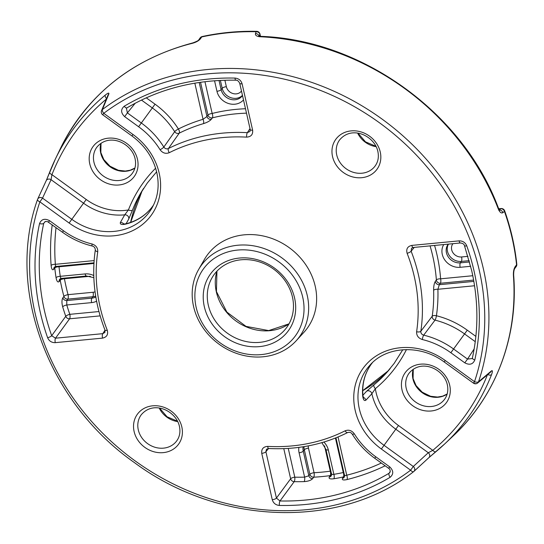 <?xml version="1.0" encoding="UTF-8"?>
<svg xmlns="http://www.w3.org/2000/svg" width="544" height="544" viewBox="0 0 544 544"><rect width="100%" height="100%" fill="white"/><g stroke="black" fill="none" stroke-linecap="round" stroke-linejoin="round"><path stroke-width="0.82" d="M362.671 395.685A3.441 1.306 -4.4 0 0 362.726 395.617A3.441 1.306 -4.4 0 0 362.862 395.202L362.862 395.202C362.066 383.418 364.908 373.014 371.396 363.997L372.368 362.712A57.895 50.925 36.2 0 0 362.671 395.685C363.168 399.697 364.228 401.207 365.854 400.228A3.441 2.999 -137 0 0 363.236 397.372M153.551 204.993L152.626 206.312C146.118 215.077 137.251 220.905 126.024 223.788L126.024 223.788A3.441 1.319 76.1 0 0 125.678 224.04A3.441 1.319 76.1 0 0 125.63 224.114C121.679 224.903 119.925 224.38 120.353 222.537L124.698 214.839L128.411 209.95A156.312 137.503 36.2 0 1 155.611 168.232M475.252 341.673L464.562 333.934A77.03 67.762 -143.8 0 0 435.03 320.13L423.681 335.158A76.371 67.177 36.2 0 1 453.567 348.99L467.514 359.088L464.794 362.834C469.601 365.35 472.94 364.392 474.803 359.958A3.441 1.53 -167.5 0 1 472.41 357.891L472.131 358.557L467.514 359.088L474.164 348.915M414.263 247.391L411.135 251.212A171.17 150.572 36.2 0 1 418.492 275.094A171.17 150.572 36.2 0 1 420.838 331.255A3.441 1.489 -171.5 0 1 416.616 331.738C416.452 335.594 418.35 338.191 422.307 339.531A3.441 0.7 103.5 0 1 423.681 335.158C421.695 334.499 420.743 333.2 420.838 331.255L432.208 316.248A171.836 151.157 -143.8 0 0 433.643 290.292C433.595 286.355 434.153 283.383 435.316 281.377L436.37 279.949A3.441 1.312 175.8 0 1 440.613 278.814L472.784 275.726M474.552 285.763L437.893 289.279A175.277 154.183 36.2 0 1 436.431 315.758A3.441 1.482 8.3 0 0 432.208 316.248A3.441 2.985 37.1 0 0 432.262 317.363A3.441 2.985 37.1 0 0 435.03 320.13A3.441 0.687 104 0 0 436.431 315.758A80.471 70.788 36.2 0 1 467.282 330.181L475.871 336.396M108.841 93.976L102.408 109.534A240.536 211.589 36.2 0 1 483.405 268.96A240.536 211.589 36.2 0 1 478.53 381.772A3.441 1.578 -161.3 0 1 474.504 381.677A237.109 208.57 -143.8 0 0 479.312 270.477A237.109 208.57 -143.8 0 0 103.748 113.322L102.694 114.791A3.441 3.441 0 0 1 101.531 110.684L107.998 95.091A3.441 3.094 22.6 0 1 107.998 95.091A3.441 3.094 22.6 0 1 108.841 93.976C109.208 92.548 108.011 92.929 105.244 95.112A3.441 1.598 -129.8 0 0 106.522 98.641M302.729 297.228A56.868 50.021 -143.8 0 0 237.585 250.07A56.868 50.021 -143.8 0 0 196.18 307.435A56.868 50.021 -143.8 0 0 261.331 354.593A56.868 50.021 -143.8 0 0 302.729 297.228M193.569 306.462A60.683 53.38 36.2 0 1 198.601 269.552A60.683 53.38 36.2 0 1 257.829 246.711A60.683 53.38 36.2 0 1 307.272 295.562A60.683 53.38 36.2 0 1 296.133 340.83A60.683 53.38 36.2 0 1 237.449 353.716A60.683 53.38 36.2 0 1 193.569 306.462M294.59 298.01A48.178 42.384 36.2 0 1 259.515 346.61A48.178 42.384 36.2 0 1 204.32 306.66A48.178 42.384 36.2 0 1 239.394 258.053A48.178 42.384 36.2 0 1 294.59 298.01M208.298 305.109A44.914 39.508 -143.8 0 0 240.774 340.082A44.914 39.508 -143.8 0 0 284.199 330.541A44.914 39.508 -143.8 0 0 292.448 297.044A44.914 39.508 -143.8 0 0 255.857 260.889A44.914 39.508 -143.8 0 0 212.024 277.794A44.914 39.508 -143.8 0 0 208.298 305.109M296.133 340.83L303.844 332.404A61.948 54.488 -143.8 0 0 315.214 286.198A61.948 54.488 -143.8 0 0 264.744 236.334A61.948 54.488 -143.8 0 0 204.286 259.644L198.601 269.552M143.602 188.38A152.878 134.477 -143.8 0 0 140.216 193.929A152.878 134.477 -143.8 0 0 132.539 209.984L128.69 219.13L126.086 223.774M499.208 209.97L500.786 208.706A3.441 2.985 51.4 0 1 504.444 211.412L502.86 212.67A3.441 2.985 -128.6 0 0 499.365 209.964M259.121 36.067A3.441 2.992 -159.1 0 0 255.462 33.606C255.116 35.408 256.802 36.462 260.522 36.761A3.441 0.979 92.8 0 1 261.011 36.366L261.011 36.366C362.086 39.828 463.488 113.22 498.474 208.243L498.474 208.243A3.441 0.966 159 0 1 498.25 208.828C499.705 212.269 501.242 213.547 502.86 212.67M255.462 33.606L256.176 31.715A247.459 217.675 -143.8 0 0 201.763 36.931L200.376 38.882A3.441 2.788 -144.7 0 0 198.744 39.868L198.744 39.868C198.689 40.453 196.717 41.466 192.841 42.901L192.841 42.901C131.634 59.248 87.434 94.581 60.234 148.893A246.554 216.886 -143.8 0 1 192.413 43.289C196.058 42.282 198.71 40.814 200.376 38.882M128.69 219.13A3.441 2.999 -150.7 0 0 124.698 214.839A56.61 49.796 36.2 0 1 83.558 203.211L51.068 179.697L51.932 174.672A3.441 1.598 -158.6 0 1 49.694 172.094A3.441 1.598 -158.6 0 1 49.715 172.047L46.437 180.186M491.443 370.899C492.694 370.117 492.721 371.382 491.524 374.7A244.446 215.03 36.2 0 1 444.849 443.802L428.903 457.64A3.441 2.924 -132.6 0 1 428.733 457.783L435.996 451.636A3.441 1.598 -129.8 0 1 435.962 451.67A3.441 1.598 -129.8 0 1 432.793 450.344L428.291 452.73L395.801 429.209L384.044 445.312L413.304 466.494L410.618 470.2L381.358 449.018A62.05 54.584 36.2 0 1 363.038 368.376A62.05 54.584 36.2 0 1 445.244 360.502L474.504 381.677L473.45 383.146A3.441 3.441 0 0 0 477.686 382.99A3.441 3.094 49.9 0 0 478.53 381.772L491.443 370.899A3.441 3.094 49.8 0 1 490.62 372.076L477.686 382.99A3.441 3.094 49.9 0 1 473.654 382.874M515.134 266.703L516.569 264.785A3.441 2.788 -143.2 0 1 516.134 266.669L514.699 268.58A3.441 2.788 -143.1 0 0 515.134 266.703C513.808 268.879 513.237 271.857 513.427 275.638A3.441 1.312 175.8 0 0 513.658 275.108L513.658 275.108C518.486 336.369 496.087 395.95 453.111 436.023A246.554 216.886 -143.8 0 0 513.427 275.638M323.877 442.054A15.606 13.729 36.2 0 1 328.318 449.956A3.441 1.149 -12.8 0 1 325.931 449.398L331.527 474.035L331.276 475.803A3.441 3.026 33.2 0 1 329.256 477.04L330.188 475.619A227.018 199.696 36.2 0 1 313.704 477.204L312.657 478.632C311.046 480.332 308.217 481.324 304.157 481.61A227.195 199.852 36.2 0 1 294.195 481.658L279.997 500.97A228.038 200.593 -143.8 0 0 389.089 473.239A3.441 1.53 59.2 0 0 390.116 477.299C393.734 474.116 393.598 470.642 389.708 466.874L388.654 468.336C389.994 469.078 390.429 470.438 389.953 472.41L389.089 473.239L390.286 471.396M272.265 499.705C273.346 503.173 275.713 505.09 279.378 505.444A3.441 1.02 91.2 0 1 279.997 500.97L276.44 498.1A3.441 1.149 167.2 0 1 272.265 499.705L261.739 453.349C261.304 449.004 263.31 446.678 267.75 446.386A3.441 0.972 93.1 0 0 268.532 448.501L266.438 449.29M352.322 434.275A3.441 0.687 148.2 0 0 354.28 433.786C351.764 430.44 348.704 429.454 345.107 430.821A3.441 1.496 63.2 0 0 347.623 432.568L347.623 432.568C349.69 431.963 351.261 432.528 352.322 434.275C358.149 443.639 365.616 451.629 374.707 458.245L388.654 468.336M460.38 242.971C462.774 243.277 464.134 244.168 464.474 245.65A3.441 1.006 160.5 0 0 466.752 245.827C465.263 242.461 462.713 240.802 459.088 240.87A3.441 1.163 84.5 0 0 460.38 242.971L413.12 247.5A3.441 1.163 -95.5 0 1 411.828 245.398C407.565 246.35 405.994 248.982 407.109 253.3A3.441 0.959 158.6 0 0 411.135 251.212L411.502 248.295L413.12 247.5M204.952 81.702L212.167 113.465A3.441 1.319 -104.1 0 1 212.405 117.844L211.364 119.279C209.814 120.999 207.162 122.454 203.408 123.651A171.836 151.157 -143.8 0 0 179.241 133.151L168.409 148.546A171.17 150.572 36.2 0 1 247.35 132.661A3.441 0.972 -86.9 0 0 246.616 137.129C251.056 136.836 253.062 134.518 252.627 130.172A3.441 1.149 167.2 0 1 250.24 129.608L249.975 131.424L247.35 132.661L250.002 128.574M160.086 149.736C162.595 153.075 165.655 154.068 169.259 152.701A3.441 1.496 -116.8 0 1 168.409 148.546C166.593 149.246 165.063 148.75 163.819 147.064L174.678 131.689A77.03 67.762 -143.8 0 0 152.327 107.936L141.324 122.992A76.371 67.177 36.2 0 1 163.819 147.064A3.441 0.687 -31.8 0 1 160.086 149.736A72.923 64.151 -143.8 0 0 138.604 126.745L124.658 116.647C120.768 112.873 120.632 109.398 124.25 106.223A231.479 203.619 36.2 0 1 234.988 78.078C238.646 78.431 241.019 80.342 242.094 83.81L252.627 130.172M97.75 251.784C97.906 247.921 96.009 245.324 92.058 243.984A3.441 0.7 -76.5 0 0 92.215 246.01C94.194 246.52 95.227 247.833 95.309 249.954A3.441 1.489 8.5 0 0 97.75 251.784A167.729 147.546 -143.8 0 0 107.256 330.222C108.372 334.533 106.801 337.164 102.537 338.123L55.277 342.652C51.653 342.713 49.096 341.061 47.614 337.695A3.441 1.006 -19.5 0 0 51.673 335.709L65.756 316.309A227.195 199.852 36.2 0 1 62.669 306.823C61.669 302.879 61.73 299.88 62.859 297.826L63.906 296.398A227.018 199.696 36.2 0 1 61.907 288.327A227.018 199.696 36.2 0 1 60.228 280.228L59.16 281.54A3.441 3.026 39.1 0 1 59.724 279.215A3.441 3.026 39.1 0 1 59.724 279.208L61.302 278.433L86.414 276.032L93.833 277.644M48.518 222.149L49.572 220.68C44.764 218.171 41.426 219.13 39.556 223.564A3.441 1.53 12.5 0 0 43.744 223.278L45.336 221.476L47.498 221.605L62.465 232.24C71.59 238.816 81.505 243.406 92.215 246.01M362.862 395.25L366.547 391.292L374.048 384.785A152.878 134.477 -143.8 0 0 385.907 373.497A152.878 134.477 -143.8 0 0 390.17 368.58M406.45 349.588A156.312 137.503 36.2 0 1 375.353 388.688L371.865 393.74L365.854 400.228M59.16 281.54C57.827 282.683 56.787 281.404 56.052 277.692A227.195 199.852 36.2 0 1 54.781 268.029L53.72 269.348A3.441 3.026 39 0 1 54.312 267.267L54.312 267.267A3.441 3.026 39 0 1 54.312 267.26L55.923 266.478L93.976 262.84M45.172 221.53L43.744 223.278A228.038 200.593 -143.8 0 0 51.673 335.709L55.508 338.191A3.441 1.163 84.5 0 0 55.277 342.652M56.039 227.589A223.938 196.982 -143.8 0 0 55.359 264.309A3.441 1.312 175.7 0 0 51.116 265.452C51.551 269.178 52.414 270.477 53.72 269.348M329.256 477.04C328.576 478.652 330.113 479.23 333.853 478.768A3.441 1.238 -99.5 0 0 333.86 474.334C332.037 474.674 331.296 474.422 331.636 473.579M335.974 437.825L344.502 475.361L344.257 477.163A3.441 3.026 33.3 0 1 342.482 478.353L343.414 476.938A227.195 199.852 36.2 0 1 333.853 478.768M342.482 478.353C341.802 479.937 343.298 480.345 346.963 479.584A3.441 1.319 -104 0 0 346.732 475.204C344.991 475.837 344.291 475.748 344.617 474.939M123.869 224.108A3.441 2.999 -150.7 0 0 120.353 222.537M374.048 384.785A3.441 1.598 -129.7 0 0 373.993 384.853A3.441 1.598 -129.7 0 0 375.353 388.688A53.176 46.777 -143.8 0 0 398.48 425.51L395.801 429.209A56.61 49.796 36.2 0 1 371.865 393.74A3.441 2.999 -137 0 0 366.547 391.292M260.338 36.312L259.889 34.34A3.441 1.149 -12.8 0 0 259.95 34.007A3.441 3.441 0 0 0 256.659 31.328L256.659 31.328A3.441 1.02 91.1 0 0 256.176 31.715A3.441 2.992 -159.1 0 1 259.889 34.34L259.168 36.23M200.131 37.917A3.441 2.788 -144.7 0 1 201.763 36.931A3.441 1.292 -102.3 0 1 202.205 36.543L202.205 36.543A3.441 3.441 0 0 0 200.131 37.917L198.744 39.868M192.413 43.289A3.441 1.319 -104.1 0 1 192.841 42.901M90.345 276.304A8.663 7.623 -143.8 0 0 89.468 276.345L64.43 278.746A3.441 1.197 -10.6 0 0 60.228 280.228A3.441 3.026 39.1 0 1 60.336 278.725M61.69 278.195C60.996 278.78 60.52 278.147 60.268 276.311L85.122 273.924A15.606 13.729 36.2 0 1 93.765 275.556M56.052 277.692A3.441 1.231 171.2 0 1 60.268 276.311A223.754 196.826 -143.8 0 1 59.017 266.791L93.942 263.446M96.587 301.192A15.606 13.729 36.2 0 1 91.637 302.614L66.783 304.994L66.776 300.553L91.868 298.153L92.854 296.725L67.816 299.125A3.441 2.985 36.1 0 1 63.906 296.398A3.441 1.108 -15 0 1 68.048 294.664L93.085 292.264A8.663 7.623 -143.8 0 0 95.057 291.815M64.274 278.154A3.441 1.163 84.5 0 1 64.43 278.746A223.577 196.67 -143.8 0 0 66.082 286.722A223.577 196.67 -143.8 0 0 68.048 294.664A3.441 1.163 84.5 0 1 67.816 299.125L66.776 300.553A3.441 2.985 36.1 0 1 62.859 297.826M58.861 266.2A3.441 1.163 -95.5 0 1 59.017 266.791A3.441 1.278 173.9 0 0 54.781 268.029A3.441 3.026 39 0 1 54.917 266.778M98.954 311.549L69.822 314.337A223.754 196.826 -143.8 0 1 66.783 304.994A3.441 1.068 -16.7 0 0 62.669 306.823M94.126 260.596L55.359 264.309C55.304 266.166 55.617 266.805 56.284 266.24M100.15 315.874L69.591 318.798A3.441 2.985 36 0 1 65.756 316.309A3.441 1.006 -19.3 0 1 69.822 314.337A3.441 1.163 -95.5 0 1 69.591 318.798L55.508 338.191L102.768 333.662A3.441 1.163 84.5 0 0 102.537 338.123M107.256 330.222A3.441 0.959 -21.4 0 1 105.012 330.154L104.91 332.418L102.768 333.662L105.026 330.181M331.554 475.068A3.441 3.026 33.2 0 1 330.188 475.619A3.441 1.21 82.3 0 0 330.29 471.179L324.714 446.617A8.663 7.623 -143.8 0 0 324.503 445.849M312.657 478.632A3.441 2.985 36.2 0 1 308.842 475.769L309.89 474.341A3.441 2.985 36.2 0 0 313.704 477.204A3.441 1.115 86.7 0 0 314.058 472.729A223.577 196.67 -143.8 0 0 330.29 471.179A3.441 1.149 -12.8 0 1 330.868 471.145M303.144 446.78A12.165 10.703 -143.8 0 0 303.253 451.153L308.842 475.769L304.62 477.136L299.078 452.758A15.606 13.729 36.2 0 1 298.901 447.392M328.318 449.956L333.86 474.334A223.754 196.826 -143.8 0 0 343.278 472.539A3.441 1.292 -102.2 0 1 343.414 476.938A3.441 3.026 33.3 0 0 344.529 476.442M304.157 481.61A3.441 1.081 88.5 0 0 304.62 477.136A223.754 196.826 -143.8 0 1 294.8 477.183A3.441 1.149 -12.8 0 0 290.632 478.788L283.778 448.644M268.566 448.501L265.907 451.744L276.44 498.1L290.632 478.788A3.441 2.985 36.3 0 0 294.195 481.658A3.441 1.02 91 0 0 294.8 477.183L288.266 448.419M261.739 453.349A3.441 1.149 167.2 0 0 265.907 451.744L266.438 449.296M132.539 209.984A3.441 1.591 -158.7 0 1 132.491 210.052A3.441 1.591 -158.7 0 1 128.411 209.95A53.176 46.777 -143.8 0 1 86.244 199.505L51.932 174.672A241.019 212.01 -143.8 0 1 106.332 99.11M69.115 223.02L39.862 201.844L42.541 198.138L71.801 219.314L69.115 223.02A62.05 54.584 36.2 0 0 135.279 229.31A62.05 54.584 36.2 0 0 159.195 173.189A62.05 54.584 36.2 0 0 133.008 134.504L103.748 113.322A3.441 1.584 53 0 1 102.408 109.534A3.441 3.094 -157.5 0 0 101.531 110.684M51.068 179.697A3.441 2.924 -155.1 0 0 46.226 180.628L37.699 199.077A3.441 2.924 -155.2 0 0 37.597 199.335A3.441 1.578 -161.3 0 0 37.563 199.417C5.712 288.225 47.763 402.057 134.558 462.706C219.239 525.572 339.721 529.523 413.658 471.621L413.658 471.621A3.441 1.584 53 0 0 413.719 471.573A3.441 2.924 47.5 0 0 413.909 471.41L413.909 471.41A3.441 2.924 47.5 0 0 413.304 466.494L428.291 452.73A3.441 2.924 -132.6 0 1 428.903 457.64L413.909 471.41A3.441 3.441 0 0 1 413.658 471.621A3.441 1.584 53 0 1 410.618 470.2A237.109 208.57 -143.8 0 1 135.116 460.884A237.109 208.57 -143.8 0 1 39.862 201.844A3.441 1.578 -161.3 0 1 37.563 199.417A3.441 3.441 0 0 1 37.699 199.077A3.441 2.924 -155.2 0 1 42.541 198.138L51.068 179.697M491.524 374.7A3.441 1.598 -158.6 0 1 487.689 374.551M246.5 113.166A172.013 151.314 -143.8 0 0 212.405 117.844A3.441 2.985 35.9 0 1 207.992 115.07L200.546 82.28M211.364 119.279A3.441 2.985 35.9 0 1 206.951 116.511L203.048 119.299L194.84 83.171M203.408 123.651A3.441 1.36 73.5 0 0 203.048 119.299A175.277 154.183 36.2 0 0 178.398 128.996A3.441 0.673 -32.2 0 0 174.678 131.689A3.441 2.992 35.2 0 0 179.241 133.151A3.441 1.489 63.4 0 0 178.398 128.996A80.471 70.788 36.2 0 0 155.047 104.183L152.327 107.936L141.46 100.069M250.24 129.608L239.707 83.252A3.441 1.149 -12.8 0 0 242.094 83.81M239.707 83.252C238.585 81.063 237.313 80.05 235.885 80.192A3.441 1.02 -88.8 0 1 234.988 78.078M127.174 107.685A3.441 1.53 -120.8 0 1 126.976 107.855A3.441 1.53 -120.8 0 1 124.25 106.223M135.252 103.204L127.378 112.894L126.453 108.317L126.976 107.855C159.392 88.767 195.69 79.546 235.885 80.192M138.604 126.745L141.324 122.992L127.378 112.894L124.658 116.647M473.613 280.085L440.382 283.274A3.441 2.985 36.4 0 1 436.444 280.412A3.441 2.985 36.4 0 1 436.37 279.949A172.013 151.314 -143.8 0 0 432.834 256.476A172.013 151.314 -143.8 0 0 430.059 245.881M433.643 290.292A3.441 1.346 -1.8 0 1 437.893 289.279L439.328 284.702A3.441 2.985 36.4 0 1 435.316 281.377M134.11 431.508A25.466 22.399 36.2 0 1 152.646 405.824A25.466 22.399 36.2 0 1 181.825 426.938A25.466 22.399 36.2 0 1 163.282 452.628A25.466 22.399 36.2 0 1 134.11 431.508M141.148 414.909A22.025 19.373 -143.8 0 0 138.298 429.882A22.025 19.373 -143.8 0 0 155.23 447.345A22.025 19.373 -143.8 0 0 176.712 440.898C179.67 436.805 180.574 431.963 179.432 426.38C176.181 411.006 153.612 399.792 141.148 414.909M332.54 156.584A25.466 22.399 36.2 0 1 351.077 130.893A25.466 22.399 36.2 0 1 380.256 152.007A25.466 22.399 36.2 0 1 361.712 177.698A25.466 22.399 36.2 0 1 332.54 156.584M339.578 139.978A22.025 19.373 -143.8 0 0 336.729 154.952A22.025 19.373 -143.8 0 0 353.661 172.414A22.025 19.373 -143.8 0 0 375.149 165.968C378.1 161.874 379.005 157.032 377.862 151.45C374.612 136.075 352.043 124.862 339.578 139.978M89.76 163.866A25.466 22.399 36.2 0 1 108.304 138.176A25.466 22.399 36.2 0 1 137.476 159.297A25.466 22.399 36.2 0 1 118.932 184.98A25.466 22.399 36.2 0 1 89.76 163.866M96.805 147.261A22.025 19.373 -143.8 0 0 93.949 162.234A22.025 19.373 -143.8 0 0 110.881 179.697A22.025 19.373 -143.8 0 0 132.369 173.257C135.32 169.157 136.224 164.322 135.089 158.732C131.838 143.364 109.262 132.144 96.805 147.261M402.002 389.864A25.466 22.399 36.2 0 1 420.539 364.174A25.466 22.399 36.2 0 1 449.718 385.295A25.466 22.399 36.2 0 1 431.174 410.985A25.466 22.399 36.2 0 1 402.002 389.864M409.04 373.259A22.025 19.373 -143.8 0 0 406.191 388.232A22.025 19.373 -143.8 0 0 423.123 405.702A22.025 19.373 -143.8 0 0 444.604 399.255C447.556 395.155 448.467 390.32 447.324 384.73C444.074 369.362 421.505 358.142 409.04 373.259M466.752 245.827A231.479 203.619 36.2 0 1 474.042 270.98A231.479 203.619 36.2 0 1 474.803 359.958M416.616 331.738A167.729 147.546 -143.8 0 0 414.317 276.706A167.729 147.546 -143.8 0 0 407.109 253.3M448.29 244.134L448.229 244.208A12.165 10.703 -143.8 0 0 446.44 252.756A12.165 10.703 -143.8 0 0 460.38 262.84L461.366 261.419A12.104 10.649 36.2 0 1 447.501 251.382A12.104 10.649 36.2 0 1 448.453 244.113M470.669 266.295L460.149 267.301A15.606 13.729 36.2 0 1 442.272 254.361A15.606 13.729 36.2 0 1 443.748 244.569M460.149 267.301A3.441 1.163 -95.5 0 1 460.38 262.84L469.554 261.963M452.948 243.685A8.663 7.623 -143.8 0 0 451.676 249.771A8.663 7.623 -143.8 0 0 461.598 256.958L467.956 256.346M86.244 199.505L71.801 219.314A58.616 51.558 -143.8 0 0 152.028 207.896C157.984 197.282 159.576 185.524 156.801 172.632C153.238 157.882 144.956 145.663 131.954 135.966L102.694 114.791M130.601 222.428A153.721 135.225 36.2 0 1 142.168 190.658M134.892 168.089A22.025 19.373 36.2 0 1 100.708 152.986A22.025 19.373 36.2 0 1 100.96 143.283M447.134 394.087A22.025 19.373 36.2 0 1 412.95 378.984A22.025 19.373 36.2 0 1 413.195 369.288M288.986 323.891A46.73 41.106 36.2 0 1 216.349 291.924A46.73 41.106 36.2 0 1 216.906 271.218M376.162 146.662A22.025 19.373 36.2 0 1 357.666 133.144M177.732 421.593A22.025 19.373 36.2 0 1 159.236 408.075M504.669 210.827C510.843 228.426 514.889 246.228 516.8 264.241A3.441 1.278 174 0 1 516.569 264.785A247.459 217.675 -143.8 0 0 512.108 237.946A247.459 217.675 -143.8 0 0 504.444 211.412A3.441 1.006 160.6 0 0 504.669 210.827A3.441 3.441 0 0 0 501.092 208.549A3.441 1.163 84.5 0 0 500.786 208.706L498.753 208.903M498.25 208.828A246.554 216.886 -143.8 0 0 260.522 36.761M49.715 172.047A244.446 215.03 36.2 0 1 55.332 159.127A244.446 215.03 36.2 0 1 105.244 95.112M453.111 436.023L444.849 443.802A244.446 215.03 36.2 0 1 435.996 451.636M390.116 477.299A231.479 203.619 36.2 0 1 279.378 505.444M267.75 446.386A167.729 147.546 -143.8 0 0 345.107 430.821M354.28 433.786A72.923 64.151 -143.8 0 0 375.761 456.776L389.708 466.874M464.794 362.834L450.847 352.743A72.923 64.151 -143.8 0 0 422.307 339.531M411.828 245.398L459.088 240.87M246.616 137.129A167.729 147.546 -143.8 0 0 169.259 152.701M47.614 337.695A231.479 203.619 36.2 0 1 39.556 223.564M49.572 220.68L63.519 230.778A72.923 64.151 -143.8 0 0 92.058 243.984M362.712 390.674L388.443 370.641A153.721 135.225 36.2 0 1 362.712 390.708M473.45 383.146L444.196 361.964C420.662 344.25 386.505 346.045 370.063 365.051A58.616 51.558 -143.8 0 0 384.044 445.312L381.358 449.018M398.48 425.51L432.793 450.344A241.019 212.01 -143.8 0 0 487.438 374.768M153.544 205.006A57.895 50.925 36.2 0 1 125.63 224.114M91.637 302.614A3.441 1.163 -95.5 0 1 91.868 298.153A12.165 10.703 -143.8 0 0 95.832 296.99M95.683 296.072A12.104 10.649 36.2 0 1 92.854 296.725A3.441 1.163 84.5 0 0 93.085 292.264M51.116 265.452A227.378 200.015 36.2 0 1 52.217 224.822M434.581 245.446A175.454 154.34 36.2 0 1 440.613 278.814A3.441 1.163 84.5 0 1 440.382 283.274L439.328 284.702L473.844 281.398M469.193 260.664L461.366 261.419A3.441 1.163 84.5 0 0 461.598 256.958M467.282 330.181L450.847 352.743M199.22 82.47L206.951 116.511L207.992 115.07A3.441 1.149 -12.8 0 1 212.167 113.465A175.454 154.34 36.2 0 1 245.494 108.739M146.268 97.825L155.047 104.183M219.035 80.471L221.122 89.665L222.183 88.291L220.388 80.403M242.454 95.343A12.104 10.649 36.2 0 1 230.792 97.668A12.104 10.649 36.2 0 1 222.183 88.291A3.441 1.149 -12.8 0 1 226.352 86.686A8.663 7.623 -143.8 0 0 233.016 93.554A8.663 7.623 -143.8 0 0 241.468 91.011M243.494 99.926A15.606 13.729 36.2 0 1 228.371 103.469A15.606 13.729 36.2 0 1 216.947 91.276A3.441 1.149 167.2 0 0 221.122 89.665A12.165 10.703 -143.8 0 0 230.615 99.355A12.165 10.703 -143.8 0 0 242.495 95.54M224.89 80.233L226.352 86.686M216.947 91.276L214.56 80.764M343.856 472.505A3.441 1.149 -12.8 0 0 343.278 472.539L335.437 438.036M385.138 465.793A227.378 200.015 36.2 0 1 346.963 479.584M308.298 445.883A8.663 7.623 -143.8 0 0 308.482 448.168L314.058 472.729A3.441 1.149 -12.8 0 0 309.89 474.341L304.307 449.779A12.104 10.649 36.2 0 1 304.055 446.638M299.078 452.758A3.441 1.149 167.2 0 0 303.253 451.153L304.307 449.779A3.441 1.149 -12.8 0 1 308.482 448.168M338.042 436.975L346.732 475.204A223.938 196.982 -143.8 0 0 381.33 463.039M85.122 273.924A3.441 1.163 84.5 0 0 86.414 276.032M63.519 230.778L62.465 232.24M375.761 456.776L374.707 458.245M133.008 134.504L131.954 135.966M444.196 361.964L445.244 360.502M402.771 349.744L394.128 363.46L385.907 373.497M156.611 171.822L147.281 183.056L140.216 193.929M464.474 245.65L471.648 270.422C478.366 300.315 478.618 329.474 472.41 357.891M142.168 190.652L130.642 222.414M101.014 143.249L100.844 152.531L103.816 159.576L109.976 166.178L118.361 170.272L125.317 171.061L130.315 170.19L134.912 168.021M413.256 369.247L413.08 378.529L416.051 385.574L422.212 392.183L430.596 396.277L437.56 397.059L442.558 396.188L447.154 394.019M216.94 271.184L216.437 291.536L226.862 312.086L245.983 326.373L268.709 330.589L289.007 323.857M46.226 180.628L55.332 159.127L60.234 148.893M126.024 223.788L123.121 224.06L123.706 224.454M362.957 397.63L363.521 398.052L362.862 395.202M260.474 36.326L259.95 34.007M256.659 31.328C238.041 30.967 219.885 32.708 202.205 36.543M261.011 36.366L258.652 35.87L259.155 36.768M498.698 208.774L501.092 208.549M498.705 210.147L499.691 210.338L498.474 208.243M516.134 266.669A3.441 3.441 0 0 0 516.8 264.241M514.699 268.58C513.985 269.797 513.638 271.973 513.658 275.108M159.623 408.136L167.062 416.779L177.555 421.24M358.054 133.205L365.493 141.848L375.986 146.309M105.012 330.154C94.683 303.416 91.446 276.685 95.309 249.954M325.931 449.398L321.864 442.646M268.532 448.501C297.119 449.936 323.483 444.625 347.623 432.568"/></g></svg>
